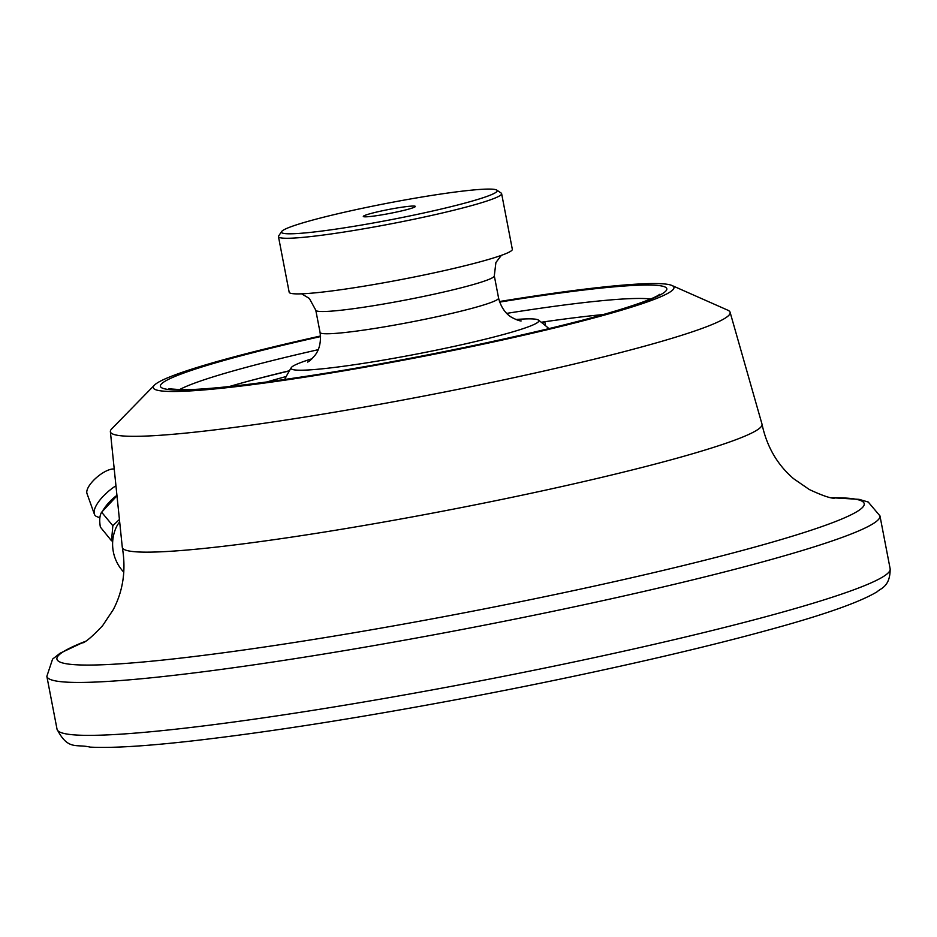 <?xml version="1.0" encoding="UTF-8"?>
<svg xmlns="http://www.w3.org/2000/svg" width="937" height="937" viewBox="0 0 937 937"><rect width="100%" height="100%" fill="white"/><g stroke="black" fill="none" stroke-linecap="round" stroke-linejoin="round"><path stroke-width="1.41" d="M320.524 335.996A265.136 20.345 -10.9 0 0 154.418 385.154A265.136 20.345 -10.9 0 0 305.392 377.072A265.136 20.345 -10.9 0 0 601.999 315.757A265.136 20.345 -10.9 0 0 671.958 285.492A265.136 20.345 -10.9 0 0 499.468 301.527M603.053 314.563A246.572 18.916 -10.9 0 0 541.258 322.246M289.416 370.747A246.572 18.916 -10.9 0 0 229.19 386.559M154.418 385.154L111.772 428.795A315.57 24.21 -10.9 0 0 110.367 431.606A315.57 24.21 -10.9 0 0 306.2 416.848A315.57 24.21 -10.9 0 0 644.492 346.198A315.57 24.21 -10.9 0 0 730.099 312.267A315.57 24.21 -10.9 0 0 727.756 310.17L671.958 285.492M110.367 431.606L122.29 547.278A325.736 24.994 -10.9 0 0 122.314 547.442A325.736 24.994 -10.9 0 0 325.432 531.888A325.736 24.994 -10.9 0 0 673.621 459.118A325.736 24.994 -10.9 0 0 762.027 424.262A325.736 24.994 -10.9 0 0 761.992 424.098L730.099 312.267M123.825 572.191A40.713 40.713 0 0 1 116.059 527.707A22.804 8.585 -39.7 0 1 119.678 521.85M116.984 495.79L101.641 512.211C99.662 515.245 99.228 520.199 100.353 527.062L111.526 540.801L112.768 540.462M101.641 512.211L112.838 525.716L111.526 540.801M119.432 519.461L112.838 525.716M114.232 469.015A18.939 7.133 140.3 0 0 95.996 478.034A18.939 7.133 140.3 0 0 86.965 493.483L94.379 514.179A26.517 9.991 140.3 0 0 96.78 516.592L99.861 517.798M116.938 495.333A22.722 8.562 140.3 0 0 113.576 498.027A22.722 8.562 140.3 0 0 105.319 506.94L103.093 510.091M103.328 496.13L108.036 491.656L103.328 496.13A26.517 9.991 140.3 0 0 94.414 509.904L94.133 513.16L94.414 509.904M94.133 513.16A26.517 9.991 140.3 0 0 94.379 514.179M115.954 485.764A26.517 9.991 140.3 0 0 108.036 491.656M278.465 236.628L289.182 292.262A113.623 8.714 -10.9 0 0 360.031 286.827A113.623 8.714 -10.9 0 0 481.489 261.446A113.623 8.714 -10.9 0 0 512.328 249.289L501.623 193.654A113.623 8.714 169.1 0 1 470.784 205.824A113.623 8.714 169.1 0 1 349.325 231.205A113.623 8.714 169.1 0 1 278.465 236.628A113.623 8.714 169.1 0 1 278.676 235.913L281.674 231.509A109.84 8.421 169.1 0 1 311.283 220.453A109.84 8.421 169.1 0 1 424.801 196.547A109.84 8.421 169.1 0 1 496.751 190.094A109.84 8.421 169.1 0 1 390.928 219.715A109.84 8.421 169.1 0 1 281.674 231.509M311.951 358.777A126.167 9.675 -10.9 0 0 291.243 367.679A126.167 9.675 -10.9 0 0 306.048 370.08A126.167 9.675 -10.9 0 0 504.61 334.181A126.167 9.675 -10.9 0 0 525.575 327.809A126.167 9.675 -10.9 0 0 538.424 320.079A126.167 9.675 -10.9 0 0 515.889 319.505M496.751 190.094L501.166 193.069A113.623 8.714 169.1 0 1 501.623 193.654M370.49 213.613A26.517 2.038 169.1 0 1 399.759 207.545A26.517 2.038 169.1 0 1 415.314 206.597A26.517 2.038 169.1 0 1 389.71 213.437A26.517 2.038 169.1 0 1 363.404 216.588A26.517 2.038 169.1 0 1 370.49 213.613M389.124 213.542A22.722 1.745 169.1 0 1 390.296 213.32M545.568 325.736L544.819 321.883L541.984 322.82M544.819 321.883A257.558 19.759 -10.9 0 0 541.422 322.387M289.31 370.935A257.558 19.759 -10.9 0 0 250.413 380.645M286.23 376.498A256.539 19.677 -10.9 0 0 266.717 382.003M499.655 302.101A257.933 19.794 169.1 0 1 637.699 304.021A257.933 19.794 169.1 0 1 265.71 382.179A257.933 19.794 169.1 0 1 230.338 358.684A257.933 19.794 169.1 0 1 320.559 336.582M179.272 389.757A246.572 18.916 169.1 0 1 240.551 368.885A246.572 18.916 169.1 0 1 318.205 349.688M506.718 313.38A246.572 18.916 169.1 0 1 650.594 298.997M775.016 614.203A424.203 32.549 -10.9 0 0 890.15 568.794C890.291 586.878 880.44 588.366 877.255 591.68C859.885 602.222 823.553 615.012 768.27 630.051C691.119 651.309 579.195 676.42 467.329 697.585C360.78 717.683 269.071 732.125 192.179 740.933C145.762 746.168 111.761 748.23 90.151 747.117C76.143 743.72 68.155 750.818 57.04 729.232A424.203 32.549 -10.9 0 0 321.567 708.969A424.203 32.549 -10.9 0 0 775.016 614.203M890.15 568.794L879.96 515.889A424.203 32.549 169.1 0 1 764.826 561.286A424.203 32.549 169.1 0 1 311.377 656.052A424.203 32.549 169.1 0 1 46.85 676.327L52.589 659.098L60.109 653.206L85.314 641.353M85.185 641.435A411.074 31.542 -10.9 0 0 242.952 650.102A411.074 31.542 -10.9 0 0 752.669 547.665A411.074 31.542 -10.9 0 0 831.412 497.734M307.605 362.069C309.058 361.565 311.517 359.316 314.961 355.322C316.144 353.881 321.93 346.503 320.067 332.459L315.781 310.206A90.901 6.969 -10.9 0 0 372.457 305.872A90.901 6.969 -10.9 0 0 469.636 285.562A90.901 6.969 -10.9 0 0 494.303 275.829L495.907 262.512L501.354 255.356M320.067 332.459A90.901 6.969 -10.9 0 0 376.744 328.114A90.901 6.969 -10.9 0 0 473.911 307.804A90.901 6.969 -10.9 0 0 498.589 298.083L494.303 275.829M659.871 294.277L657.622 295.694C651.871 298.926 640.076 303.33 622.25 308.905C555.571 329.871 408.708 360.991 301.011 377.072C246.056 385.33 206.585 389.569 182.633 389.78L168.883 388.82M57.04 729.232L46.85 676.327M879.96 515.889L868.236 502.033L859.077 499.351L831.26 497.711M834.27 498.191C830.463 498.379 822.159 495.497 809.369 489.559L793.604 478.702C777.347 464.799 766.817 446.644 762.027 424.262M82.702 642.923C86.309 641.681 92.95 635.93 102.613 625.658L113.225 609.729C123.157 590.778 126.19 570.012 122.314 547.442M315.781 310.206L309.351 298.446L301.62 293.82M498.589 298.083C502.08 311.869 510.255 316.565 511.86 317.456C516.357 319.786 519.449 320.946 521.148 320.946M291.243 367.679A170.065 170.065 0 0 0 284.672 379.497M548.918 328.606A170.065 170.065 0 0 0 538.424 320.079"/></g></svg>

